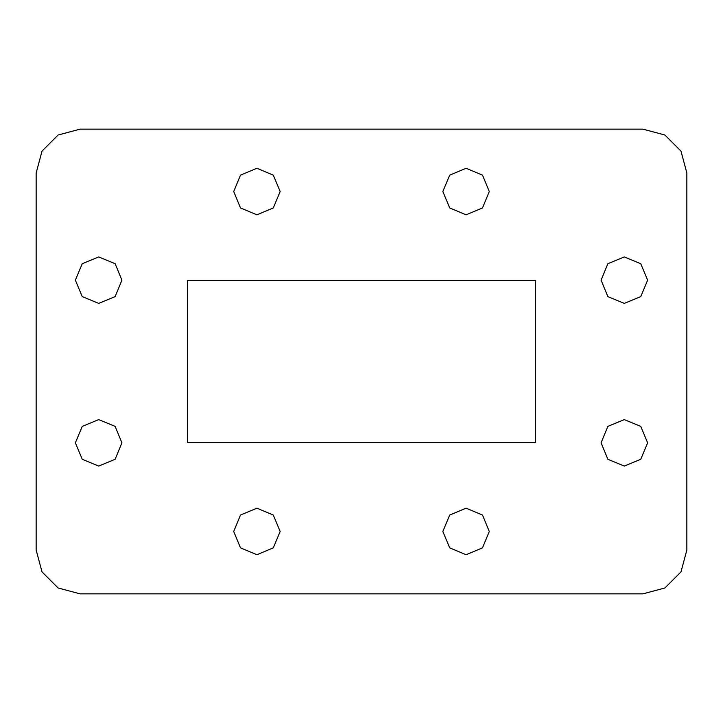 <?xml version="1.0" encoding="UTF-8"?>
<svg xmlns="http://www.w3.org/2000/svg" width="723" height="723" viewBox="0 0 723 723"><rect width="100%" height="100%" fill="white"/><g stroke="black" fill="none" stroke-linecap="round" stroke-linejoin="round"><path stroke-width="0.54" stroke-dasharray="3.62 2.71" d="M686.85 549.977L686.85 173.023L680.967 151.062L664.889 134.993L642.937 129.11L80.063 129.11L58.111 134.993L42.033 151.062L36.15 173.023L36.15 549.977L42.033 571.938L58.111 588.007L80.063 593.89L642.937 593.89L664.889 588.007L680.967 571.938L686.85 549.977M280.144 531.459L273.339 515.029L256.909 508.215L240.47 515.029L233.665 531.459L240.47 547.889L256.909 554.695L273.339 547.889L280.144 531.459M489.335 531.459L482.53 515.029L466.091 508.215L449.661 515.029L442.856 531.459L449.661 547.889L466.091 554.695L482.53 547.889L489.335 531.459M489.335 191.541L482.53 175.111L466.091 168.305L449.661 175.111L442.856 191.541L449.661 207.971L466.091 214.785L482.53 207.971L489.335 191.541M280.144 191.541L273.339 175.111L256.909 168.305L240.47 175.111L233.665 191.541L240.47 207.971L256.909 214.785L273.339 207.971L280.144 191.541M535.517 442.557L535.517 280.443L187.483 280.443L187.483 442.557L535.517 442.557M121.898 442.819L115.093 426.389L98.662 419.584L82.223 426.389L75.418 442.819L82.223 459.25L98.662 466.055L115.093 459.25L121.898 442.819M647.582 442.819L640.777 426.389L624.338 419.584L607.907 426.389L601.102 442.819L607.907 459.25L624.338 466.055L640.777 459.25L647.582 442.819M647.582 280.181L640.777 263.75L624.338 256.945L607.907 263.75L601.102 280.181L607.907 296.611L624.338 303.416L640.777 296.611L647.582 280.181M121.898 280.181L115.093 263.75L98.662 256.945L82.223 263.75L75.418 280.181L82.223 296.611L98.662 303.416L115.093 296.611L121.898 280.181"/><path stroke-width="1.08" d="M686.85 549.977L686.85 173.023L680.967 151.062L664.889 134.993L642.937 129.11L80.063 129.11L58.111 134.993L42.033 151.062L36.15 173.023L36.15 549.977L42.033 571.938L58.111 588.007L80.063 593.89L642.937 593.89L664.889 588.007L680.967 571.938L686.85 549.977M280.144 531.459L273.339 515.029L256.909 508.215L240.47 515.029L233.665 531.459L240.47 547.889L256.909 554.695L273.339 547.889L280.144 531.459M489.335 531.459L482.53 515.029L466.091 508.215L449.661 515.029L442.856 531.459L449.661 547.889L466.091 554.695L482.53 547.889L489.335 531.459M489.335 191.541L482.53 175.111L466.091 168.305L449.661 175.111L442.856 191.541L449.661 207.971L466.091 214.785L482.53 207.971L489.335 191.541M280.144 191.541L273.339 175.111L256.909 168.305L240.47 175.111L233.665 191.541L240.47 207.971L256.909 214.785L273.339 207.971L280.144 191.541M535.517 280.443L187.483 280.443L187.483 442.557L535.517 442.557L535.517 280.443M121.898 442.819L115.093 426.389L98.662 419.584L82.223 426.389L75.418 442.819L82.223 459.25L98.662 466.055L115.093 459.25L121.898 442.819M647.582 442.819L640.777 426.389L624.338 419.584L607.907 426.389L601.102 442.819L607.907 459.25L624.338 466.055L640.777 459.25L647.582 442.819M647.582 280.181L640.777 263.75L624.338 256.945L607.907 263.75L601.102 280.181L607.907 296.611L624.338 303.416L640.777 296.611L647.582 280.181M121.898 280.181L115.093 263.75L98.662 256.945L82.223 263.75L75.418 280.181L82.223 296.611L98.662 303.416L115.093 296.611L121.898 280.181"/></g></svg>
